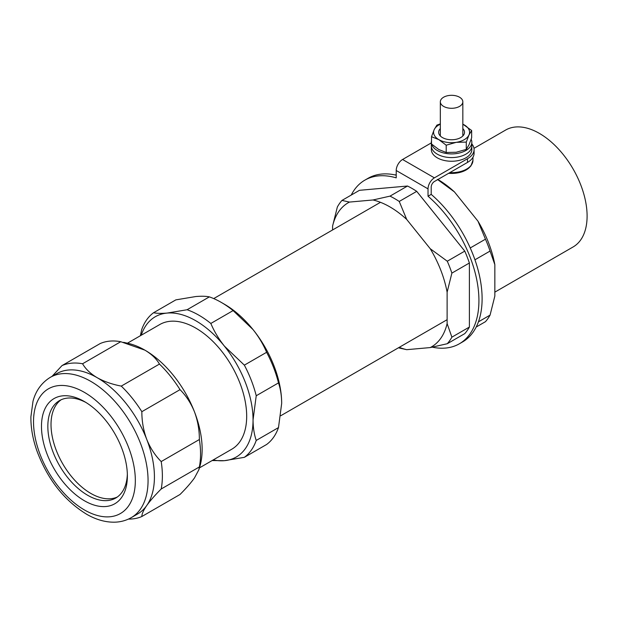 <?xml version="1.0" encoding="UTF-8"?>
<svg xmlns="http://www.w3.org/2000/svg" width="618" height="618" viewBox="0 0 618 618"><rect width="100%" height="100%" fill="white"/><g stroke="black" fill="none" stroke-linecap="round" stroke-linejoin="round"><path stroke-width="0.93" d="M494.84 292.144L573.125 246.945A67.486 38.965 -120 0 0 587.1 216.045A67.486 38.965 -120 0 0 557.637 148.127A67.486 38.965 -120 0 0 505.632 130.05L473.983 148.328M140.379 335.736L141.692 329.626A85.485 49.355 60 0 1 153.565 312.731L175.836 299.877L195.782 296.54C201.46 296.061 205.979 296.176 209.355 296.879A85.485 49.355 60 0 1 221.229 302.38L224.411 304.218A80.989 46.759 60 0 1 253.048 329.603A80.989 46.759 60 0 1 281.677 403.399C281.63 395.798 280.564 388.961 278.494 382.897L256.231 395.752L253.048 419.931C253.094 427.54 254.16 434.377 256.231 440.441A85.485 49.355 60 0 1 244.349 457.335L224.411 460.673L212.136 460.557M278.494 382.897A85.485 49.355 60 0 0 266.621 352.291C263.253 344.319 258.726 336.764 253.048 329.603L233.102 310.591L210.831 323.453C214.207 331.418 218.733 338.981 224.411 346.134L244.349 365.145A85.485 49.355 60 0 1 256.231 395.752M244.349 457.335L266.621 444.481A85.485 49.355 60 0 0 278.494 427.586L281.677 403.399M221.229 302.38A85.485 49.355 60 0 1 233.102 310.591M266.621 352.291L244.349 365.145M278.494 427.586L256.231 440.441M153.565 312.731C156.941 313.442 161.468 313.558 167.146 313.071L187.084 309.742A85.485 49.355 60 0 1 210.831 323.453M209.355 296.879L187.084 309.742M141.236 335.242A80.989 46.759 60 0 1 167.146 313.071A80.989 46.759 60 0 1 224.411 346.134A80.989 46.759 60 0 1 253.048 419.931A80.989 46.759 60 0 1 224.411 460.673A80.989 46.759 60 0 1 213.225 459.923M199.429 467.888L231.773 449.216A71.989 41.56 -120 0 0 246.682 416.262A71.989 41.56 -120 0 0 215.257 343.817A71.989 41.56 -120 0 0 159.784 324.527L127.439 343.199M61.128 399.776A56.238 32.468 -120 0 0 62.673 463.724A56.238 32.468 -120 0 0 117.273 497.034A56.238 32.468 -120 0 1 90.792 493.403A56.238 32.468 -120 0 1 54.492 445.3A56.238 32.468 -120 0 1 61.128 399.776M161.198 488.985C155.095 495.088 150.274 500.595 146.744 505.509C143.469 510.275 141.839 513.944 141.846 516.517L180.023 494.477C186.126 488.375 190.939 482.867 194.469 477.953L198.841 469.788L199.375 466.945L161.198 488.985A85.485 49.355 -120 0 0 161.198 461.569L199.375 439.522C199.382 429.904 197.745 420.673 194.469 411.827C190.939 403.137 186.126 395.736 180.023 389.649L141.846 411.688C141.839 421.314 143.469 430.545 146.744 439.383C150.274 448.081 155.095 455.474 161.198 461.569M199.375 466.945A85.485 49.355 -120 0 0 199.375 439.522M141.846 411.688A85.485 49.355 -120 0 0 121.275 386.103L159.452 364.064C156.416 358.78 151.557 354.137 144.875 350.136L120.749 341.715L82.573 363.763C85.616 369.046 90.475 373.689 97.157 377.683C104.087 381.545 112.128 384.35 121.275 386.103M180.023 389.649A85.485 49.355 -120 0 0 159.452 364.064M82.573 363.763A85.485 49.355 -120 0 0 62.009 365.593L100.186 343.554A85.485 49.355 -120 0 1 120.749 341.715M52.074 376.323L62.009 365.593M128.428 519.089A85.485 49.355 -120 0 0 141.846 516.517M198.841 469.788L199.676 467.092A80.989 46.759 -120 0 0 194.469 411.827A80.989 46.759 -120 0 0 144.875 350.136A80.989 46.759 -120 0 0 128.25 343.384L123.639 342.341M131.286 517.621L137.644 513.952A80.989 46.759 -120 0 0 146.744 505.509A80.989 46.759 -120 0 0 154.423 476.872A80.989 46.759 -120 0 0 146.744 439.383A80.989 46.759 -120 0 0 97.157 377.683A80.989 46.759 -120 0 0 56.663 373.674L50.297 377.351C39.197 384.172 34.793 394.284 33.001 401.283L30.9 416.787C30.761 427.563 32.731 438.826 36.802 450.561C47.447 479.236 64.148 500.518 86.914 514.415C96.076 519.63 105.16 522.225 114.168 522.195C120.371 522.11 126.08 520.588 131.286 517.621A80.989 46.759 -120 0 0 148.057 480.549A80.989 46.759 -120 0 0 112.708 399.05A80.989 46.759 -120 0 0 50.297 377.351M84.427 500.758A60.742 35.072 -120 0 0 127.378 475.96A60.742 35.072 -120 0 0 84.427 401.569A60.742 35.072 -120 0 0 41.476 426.366A60.742 35.072 -120 0 0 84.427 500.758M86.049 402.534A56.238 32.468 -120 0 0 59.49 400.618A56.238 32.468 -120 0 0 50.869 445.686A56.238 32.468 -120 0 0 87.609 495.242A56.238 32.468 -120 0 0 115.728 498.031A56.238 32.468 -120 0 0 127.347 474.068M332.584 229.958L332.584 226.072L337.351 206.984A89.989 51.951 60 0 1 341.97 200.417L359.467 190.313L407.509 186.026A89.989 51.951 60 0 1 416.733 191.356L464.775 251.117A89.989 51.951 60 0 1 469.386 263.005L469.386 327.061A89.989 51.951 60 0 1 464.775 333.62L447.277 343.724A89.989 51.951 60 0 0 451.889 337.158L469.386 327.061M332.584 226.072A83.237 48.057 60 0 1 349.448 202.078L372.986 199.977L390.004 196.13L407.509 186.026M349.448 202.078L341.97 200.417M390.004 196.13A89.989 51.951 60 0 1 399.236 201.453L416.733 191.356M372.986 199.977A83.237 48.057 60 0 1 406.714 219.452L430.252 248.737L447.277 261.213L464.775 251.117M406.714 219.452L399.236 201.453M447.277 261.213A89.989 51.951 60 0 1 451.889 273.11L469.386 263.005M430.252 248.737A83.237 48.057 60 0 1 447.115 292.198L447.115 323.585L451.889 337.158M447.115 292.198L451.889 273.11M447.115 323.585A83.237 48.057 60 0 1 430.252 347.571L406.714 349.68L399.236 348.011A89.989 51.951 60 0 1 398.602 347.702M430.252 347.571L447.277 343.724M406.714 349.68A83.237 48.057 60 0 1 399.236 347.339M474.941 259.799L490.066 251.062L494.84 264.643L494.84 296.03L490.066 315.118A89.989 51.951 -120 0 1 485.454 321.684L476.2 327.022M490.066 315.118L478.432 321.839M490.066 251.062A89.989 51.951 -120 0 0 485.454 239.174L470.244 247.957M494.84 264.643A83.237 48.057 -120 0 0 477.977 221.182L454.431 191.897L437.413 179.413M477.977 221.182L485.454 239.174M396.215 174.716L395.103 174.933M454.431 191.897A83.237 48.057 -120 0 0 437.899 179.506M471.835 143.901A22.495 12.986 180 0 1 474.083 149.564L474.083 153.233A22.495 12.986 180 0 1 467.494 162.418L434.392 181.53A4.496 2.596 120 0 0 431.209 187.038L431.209 194.384A94.484 54.554 60 0 1 479.645 276.516A94.484 54.554 60 0 1 462.542 341.955L459.359 343.793A94.484 54.554 60 0 1 432.314 347.169M351.225 195.079A94.484 54.554 60 0 1 364.875 180.139L368.058 178.308A94.484 54.554 60 0 1 396.215 175.18M364.875 180.139A94.484 54.554 60 0 1 396.215 177.86L396.215 170.506A9 5.199 -60 0 1 402.573 159.49L431.341 142.882M474.083 149.564A22.495 12.986 180 0 1 467.494 158.741L434.392 177.853A9 5.199 120 0 0 428.027 188.876L428.027 196.223A94.484 54.554 60 0 1 476.463 278.355A94.484 54.554 60 0 1 459.359 343.793M428.027 196.223L431.209 194.384M459.537 97.211A11.248 6.497 0 0 0 447.277 95.805A11.248 6.497 0 0 0 440.333 101.8A11.248 6.497 0 0 0 451.588 108.297A11.248 6.497 0 0 0 462.836 101.8A11.248 6.497 0 0 0 459.537 97.211M431.511 140.688A20.247 11.688 0 0 0 431.341 142.217L431.341 145.887A20.247 11.688 0 0 0 437.266 154.152A20.247 11.688 0 0 1 431.341 145.887L431.341 149.564A20.247 11.688 0 0 0 437.266 157.829A20.247 11.688 0 0 0 459.336 160.363A20.247 11.688 0 0 0 471.835 149.564L471.835 142.217A20.247 11.688 0 0 0 471.171 139.251M437.266 154.152A20.247 11.688 0 0 0 459.336 156.686A20.247 11.688 0 0 0 471.835 145.887A20.247 11.688 0 0 1 459.336 156.686A20.247 11.688 0 0 1 437.266 154.152M431.596 144.087A20.247 11.688 0 0 0 437.266 150.475A20.247 11.688 0 0 0 459.336 153.017A20.247 11.688 0 0 0 471.835 142.217M431.341 142.217A20.247 11.688 0 0 0 431.511 143.739M462.836 124.148L471.658 130.498L468.969 134.987L466.281 142.094L456.246 142.333L446.204 145.199L438.857 139.645L431.511 136.709L434.199 129.602L436.887 125.122L440.333 123.87M431.511 136.709L431.511 144.009L438.857 149.564L446.204 152.492L456.246 152.252L466.281 149.386L468.969 144.906L471.658 137.799L471.658 130.498M466.281 149.386L466.281 142.094M446.204 152.492L446.204 145.199M462.836 124.187A17.999 10.39 180 0 1 464.311 124.944A17.999 10.39 180 0 1 468.969 134.987A17.999 10.39 180 0 1 456.246 142.333A17.999 10.39 180 0 1 438.857 139.645A17.999 10.39 180 0 1 434.199 129.602A17.999 10.39 180 0 1 440.333 124.187M440.333 128.606A12.932 7.47 0 0 0 442.442 137.575A12.932 7.47 0 0 0 459.421 138.239A12.932 7.47 0 0 0 462.836 128.606M135.334 480.549A71.989 41.56 -120 0 0 58.973 385.562A71.989 41.56 -120 0 0 58.973 487.37A71.989 41.56 -120 0 0 135.334 480.549M428.027 188.876L396.215 170.506M434.392 177.853L402.573 159.49M467.494 158.741L467.494 162.418M449.811 172.631A21.375 12.337 0 0 0 472.955 160.332L470.939 165.956L465.655 170.251L460.286 172.322L448.629 173.31A20.603 11.896 0 0 0 471.07 165.4M380.464 202.318L213.72 298.587M447.115 319.691L280.773 415.729M472.955 160.332L472.955 157.289M462.836 135.983L462.836 101.8M440.333 135.983L440.333 101.8"/></g></svg>
